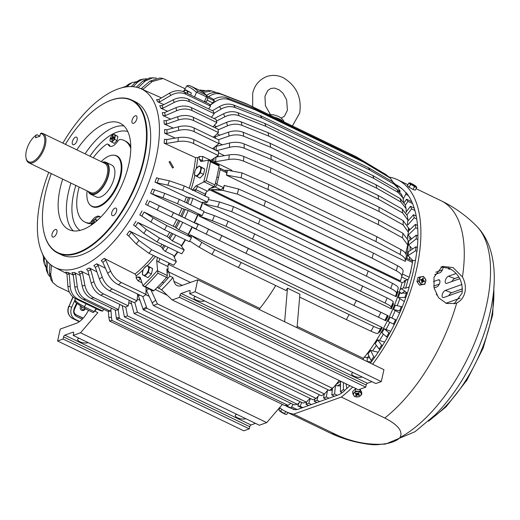 <?xml version="1.0" encoding="UTF-8"?>
<svg xmlns="http://www.w3.org/2000/svg" width="520" height="520" viewBox="0 0 520 520"><rect width="100%" height="100%" fill="white"/><g stroke="black" fill="none" stroke-linecap="round" stroke-linejoin="round"><path stroke-width="0.78" d="M407.738 235.892A107.841 52.13 115.8 0 1 407.888 238.485M407.986 242.002A107.841 52.13 115.8 0 1 406.998 258.486M405.646 280.365A113.373 54.802 115.8 0 1 405.334 281.515L402.103 282.659A107.841 52.13 115.8 0 1 363.474 358.404A7.872 3.802 115.8 0 0 362.986 359.56M340.632 381.219A107.841 52.13 115.8 0 1 335.816 384.716M88.523 310.317L87.308 312.409A19.682 9.516 -64.2 0 1 76.258 323.336L60.223 329.075L57.603 340.99L243.789 430.82L249.288 428.851L249.756 426.719A1.573 0.76 115.8 0 1 250.984 424.976L64.799 335.147L73.053 332.189A1.573 0.76 -64.2 0 1 73.424 332.195A1.573 0.76 -64.2 0 1 73.658 333.281L73.19 335.413L80.522 332.787L97.845 312.624L94.737 311.123L96.662 308.887M80.522 332.787L266.708 422.611L282.36 404.397M172.205 299.962L358.391 389.786L365.723 387.16L179.536 297.336L172.205 299.962L161.544 289.815L157.372 287.293M297.154 326.411L363.474 358.404M206.219 192.172A107.841 52.13 115.8 0 1 205.049 195.956M202.924 202.286A107.841 52.13 115.8 0 1 200.226 209.482M198.061 214.754A107.841 52.13 115.8 0 1 194.467 222.768M192.374 227.058A107.841 52.13 115.8 0 1 188.325 234.793M185.464 239.831A107.841 52.13 115.8 0 1 181.532 246.292M177.814 251.953A107.841 52.13 115.8 0 1 174.2 257.082M169.52 263.237A107.841 52.13 115.8 0 1 168.597 264.387L259.831 308.399A107.841 52.13 115.8 0 0 275.704 285.532M189.95 234.741L201.825 242.385L214.656 249.691L373.666 326.404A129.194 62.452 115.8 0 1 370.981 331.175C375.102 333.086 377.41 333.834 377.916 333.411L378.898 332.124L379.62 332.312A107.841 52.13 115.8 0 0 382.298 327.542L189.95 234.741A107.841 52.13 115.8 0 1 189.41 235.722M209.781 189.872L402.103 282.659M193.642 227.669A107.841 52.13 115.8 0 1 193.492 227.962L353.886 305.5A131.456 63.544 115.8 0 0 356.298 300.547L248.306 248.443A131.456 63.544 115.8 0 1 245.895 253.403M195.722 223.392A107.841 52.13 115.8 0 0 195.904 223.002L387.595 315.497A108.94 52.663 -64.2 0 1 385.184 320.45L353.886 305.5M388.251 315.803A107.841 52.13 115.8 0 1 385.847 320.762M199.043 216.028L391.391 308.828L390.793 308.392L391.137 306.963C391.131 306.351 389.097 305.038 385.034 303.011L226.031 226.297L212.362 220.708L199.043 216.028A107.841 52.13 115.8 0 0 199.459 215.053M203.749 211.946L214.461 215.644L228.131 221.234L387.134 297.947C391.196 299.975 393.231 301.288 393.237 301.899L392.893 303.329L393.497 303.764A107.841 52.13 115.8 0 1 391.391 308.828M203.833 203.886L396.182 296.686L395.629 296.127L396.507 293.293C396.695 292.162 394.778 290.55 390.741 288.457L366.418 276.133L258.433 224.036L231.732 211.744L217.731 207.044L203.833 203.886A107.841 52.13 115.8 0 0 204.412 202.261M395.629 296.127A108.94 52.663 -64.2 0 0 397.384 291.031L397.943 291.59A107.841 52.13 115.8 0 1 396.182 296.686M373.406 253.117L265.414 201.013L238.622 189.04L224.153 185.393A121.225 58.598 115.8 0 1 223.567 187.701L220.766 189.696L211.218 189.586L400.465 280.885L401.759 276.692C402.142 274.911 400.329 272.948 396.318 270.784L372.093 258.147A131.456 63.544 -64.2 0 0 373.406 253.117L397.631 265.752C401.642 267.911 403.455 269.88 403.072 271.655A121.362 58.663 115.8 0 1 401.785 276.588M218.699 168.285L219.141 168.123A2.36 1.144 115.8 0 1 219.707 168.123A2.36 1.144 115.8 0 1 220.083 169.618A121.225 58.598 115.8 0 1 216.821 184.444A2.36 1.144 115.8 0 1 215.014 186.921L211.698 188.097L211.244 187.876M405.964 257.985L412.1 260.949A2.36 1.144 115.8 0 1 412.477 262.438A121.225 58.598 115.8 0 1 409.214 277.264A2.36 1.144 115.8 0 1 407.407 279.74L404.092 280.917L405.334 281.515M213.115 148.272A107.841 52.13 115.8 0 1 213.115 148.909M212.674 159.153A107.841 52.13 115.8 0 1 212.414 161.895M214.058 158.249A107.841 52.13 115.8 0 1 213.772 161.59L231.946 170.358M406.465 250.218A107.841 52.13 115.8 0 1 406.12 254.391M218.511 152.789L224.478 155.669M214.35 147.264A107.841 52.13 115.8 0 1 214.377 149.519M218.894 143.137L222.463 144.859M217.1 133.816L219.882 135.161M214.214 125.496L216.6 126.646M209.917 105.092L212.875 102.947L214.071 100.744A121.225 58.598 115.8 0 0 213.115 99.931L213.245 99.847A121.362 58.663 115.8 0 1 215.293 101.666L210.022 105.261M206.577 96.85A121.225 58.598 115.8 0 1 207.324 97.487A2.36 1.144 115.8 0 1 207.123 100.172L205.94 102.421M167.278 270.543A7.872 3.802 115.8 0 0 167.278 270.556A113.373 54.802 115.8 0 1 166.978 270.913M167.908 266.091A7.872 3.802 115.8 0 1 168.597 264.387M73.19 335.413L259.376 425.237L266.708 422.611M250.984 424.976L255.489 423.365M179.536 297.336L180.005 295.204A1.573 0.76 115.8 0 1 181.233 293.462L189.482 290.505A1.573 0.76 115.8 0 1 189.858 290.505A1.573 0.76 115.8 0 1 190.086 291.596L189.618 293.722L195.124 291.752L197.743 279.838L181.701 285.578A19.682 9.516 115.8 0 1 177.053 285.571A19.682 9.516 115.8 0 1 173.979 281.378L172.919 277.57A121.225 58.598 115.8 0 1 161.544 289.815M167.278 270.556L168.519 271.154A7.872 3.802 115.8 0 0 168.669 271.94L169.819 276.075A121.225 58.598 115.8 0 1 158.444 288.314M168.519 271.154A113.373 54.802 115.8 0 1 167.096 272.818M241.02 262.73A131.456 63.544 115.8 0 1 238.336 267.501L286.124 290.557A131.456 63.544 115.8 0 0 287.476 288.184L299.891 294.171L297.043 327.743L383.929 369.668L381.31 381.582L375.81 383.552L189.618 293.722M259.337 309.556A7.872 3.802 115.8 0 1 259.831 308.399M373.666 326.404C377.78 328.315 380.094 329.062 380.601 328.64A121.362 58.663 115.8 0 1 377.916 333.411M382.298 327.542L381.576 327.346L380.601 328.64M195.904 223.002L208.546 229.19A121.362 58.663 115.8 0 1 206.135 234.15M248.306 248.443L208.546 229.19M387.595 315.497L356.298 300.547M208.39 199.556L219.492 201.948A121.362 58.663 115.8 0 1 217.731 207.044M397.384 291.031L398.262 288.197C398.457 287.066 396.539 285.454 392.496 283.361L368.179 271.037L260.189 218.94L233.493 206.648L219.492 201.948M211.218 189.586L222.983 190.437L237.308 194.071L264.101 206.05L372.093 258.147M211.842 187.564A113.373 54.802 115.8 0 1 211.698 188.097M220.083 169.618L226.831 172.874A121.225 58.598 115.8 0 1 226.415 175.117L405.334 261.358C405.853 258.993 404.112 256.698 400.107 254.469L375.947 241.547A131.456 63.544 -64.2 0 0 376.812 236.678L400.972 249.594C404.976 251.823 406.718 254.118 406.198 256.483M226.831 172.874L225.888 171.106M215.787 157.125L229.203 154.876A121.362 58.663 115.8 0 1 228.833 159.471C233.968 158.698 238.856 159.25 243.503 161.115L270.394 172.523L378.385 224.62A131.456 63.544 115.8 0 0 378.755 220.025L270.764 167.928A131.456 63.544 115.8 0 1 270.394 172.523M213.772 161.59L215.586 161.694L228.833 159.471M270.764 167.928L243.874 156.52C239.233 154.648 234.338 154.102 229.203 154.876M402.883 233.233A129.194 62.452 115.8 0 1 402.512 237.835L407.726 245.011L408.109 240.266L402.883 233.233L378.755 220.025M215.163 146.608L229.437 143.046A121.362 58.663 115.8 0 1 229.476 147.342C234.637 146.107 239.538 146.399 244.179 148.213L271.083 159.393L379.074 211.497A131.456 63.544 115.8 0 0 379.028 207.201L271.037 155.097A131.456 63.544 115.8 0 1 271.083 159.393M271.037 155.097L244.14 143.917C239.493 142.103 234.592 141.81 229.437 143.046M403.143 220.63A129.194 62.452 115.8 0 1 403.188 224.926L408.401 232.271L408.363 227.76L403.143 220.63L379.028 207.201M213.531 136.832L215.339 136.734L228.56 132.151A121.362 58.663 115.8 0 1 229.014 136.078L218.484 139.731M402.226 209.02A129.194 62.452 115.8 0 1 402.682 212.953L407.894 220.123L407.407 215.878L402.226 209.02L378.099 195.383L270.108 143.28L243.224 132.308C238.576 130.54 233.688 130.488 228.56 132.151M214.572 127.517L226.583 122.349A121.362 58.663 115.8 0 1 227.448 125.853C232.505 123.799 237.354 123.637 241.995 125.366L268.846 136.149L376.838 188.253A131.456 63.544 115.8 0 0 375.973 184.743L267.989 132.645A131.456 63.544 115.8 0 1 268.846 136.149M267.989 132.645L241.131 121.856C236.496 120.133 231.647 120.296 226.583 122.349M400.14 198.569A129.194 62.452 115.8 0 1 400.998 202.078L406.126 208.656L405.158 204.718L400.14 198.569L375.973 184.743M214.156 118.58L223.542 113.783A121.362 58.663 115.8 0 1 224.796 116.812L216.502 121.049M396.91 189.442A129.194 62.452 115.8 0 1 398.164 192.472L402.981 197.983L401.492 194.395L396.91 189.442L372.691 175.448L264.706 123.351L237.9 112.723C233.279 111.04 228.494 111.391 223.542 113.783M212.433 110.734L219.472 106.587A121.362 58.663 115.8 0 1 221.104 109.096C225.901 106.418 230.607 105.905 235.209 107.556L261.944 118.04L369.928 170.144A131.456 63.544 115.8 0 0 368.303 167.635L260.312 115.531A131.456 63.544 115.8 0 1 261.944 118.04M260.312 115.531L233.584 105.047C228.975 103.395 224.276 103.909 219.472 106.587M392.587 181.766A129.194 62.452 115.8 0 1 394.219 184.269L398.288 188.253L396.227 185.081L392.587 181.766L368.303 167.635M399.029 189.722A121.225 58.598 115.8 0 1 399.718 190.307A2.36 1.144 115.8 0 1 399.919 191.925M216.353 92.567L211.75 90.955L208.065 90.356L201.487 91.409M189.65 240.962L199.147 247.162L211.978 254.462L238.336 267.501M254.728 233.772A131.456 63.544 115.8 0 1 252.629 238.836M362.719 285.877A131.456 63.544 115.8 0 1 360.62 290.94M260.189 218.94A131.456 63.544 115.8 0 1 258.433 224.036M368.179 271.037A131.456 63.544 115.8 0 1 366.418 276.133M406.276 256.139L405.334 261.358M407.726 245.011L405.639 253.507M408.401 232.271L407.413 237.361M270.108 143.28A131.456 63.544 115.8 0 1 270.562 147.212L378.553 199.31A131.456 63.544 115.8 0 0 378.099 195.383M243.224 132.308A129.194 62.452 115.8 0 1 243.678 136.234L270.562 147.212M407.894 220.123L407.375 224.497M406.126 208.656L406.146 212.569M402.981 197.983L403.65 201.63M372.691 175.448A131.456 63.544 115.8 0 1 373.945 178.477L265.961 126.38A131.456 63.544 115.8 0 0 264.706 123.351M237.9 112.723A129.194 62.452 115.8 0 1 239.155 115.752L265.961 126.38M398.288 188.253L399.62 191.588M206.206 95.615C210.509 92.482 214.936 91.722 219.486 93.32L245.973 103.591A131.456 63.544 115.8 0 1 247.344 104.208A131.456 63.544 115.8 0 1 248.378 104.734L356.369 156.832L383.24 172.965M245.687 418.632A5.707 2.204 12.4 0 1 245.336 418.782A5.707 2.204 12.4 0 1 238.869 418.347A5.707 2.204 12.4 0 1 235.268 415.382A5.707 2.204 12.4 0 1 236.34 414.44A5.707 2.204 12.4 0 1 236.743 414.317M356.369 156.832A131.456 63.544 -64.2 0 0 355.335 156.312L247.344 104.208M224.386 170.385L227.422 170.235L241.969 172.881L268.82 184.574A131.456 63.544 115.8 0 1 267.956 189.449L375.947 241.547M268.82 184.574L376.812 236.678M241.969 172.881A129.194 62.452 115.8 0 1 241.105 177.756L267.956 189.449M219.486 93.32A129.194 62.452 115.8 0 1 221.891 94.465L248.378 104.734M241.105 177.756L226.415 175.117M221.891 94.465C217.341 92.866 212.914 93.626 208.611 96.759L213.857 99.444M288.048 405.353L284.414 405.385L109.544 321.022L111.956 320.392L288.048 405.353L290.849 403.293M110.89 309.582L111.495 317.538A121.362 58.663 115.8 0 1 108.784 317.096L109.544 321.022M111.956 320.392L111.495 317.538M297.44 404.32L294.067 404.846L116.532 319.189L119.353 318.403L297.44 404.32L300.267 401.732M118.196 309.686L119.23 317.577A121.362 58.663 115.8 0 1 116.285 317.759L115.278 310.043M119.353 318.403L119.23 317.577M310.083 398.379L306.312 402.149L303.056 403.078L124.391 316.882L126.028 316.349A121.362 58.663 115.8 0 1 124.365 316.752L122.226 305.584M128.791 302.673L131.566 304.012M125.769 306.969L127.472 315.868L306.312 402.149M134.778 302.283L137.456 312.202L316.127 398.404L319.449 394.791M137.228 299L139.997 300.333M142.74 296.498L146.913 308.315L324.454 393.965L328.114 389.818M145.672 294.664L149.181 296.355M150.872 289.881L157.423 303.875L332.293 388.245L334.276 386.62L339.203 380.529M155.174 289.439L167.297 295.288M127.472 315.868L126.028 316.349M316.127 398.404L312.962 399.769L134.121 313.489L137.456 312.202M130.754 301.008L134.121 313.489M324.454 393.965L321.412 395.74L143.325 309.822L138.424 295.834L137.377 294.359M146.913 308.315L143.325 309.822M332.293 388.245L329.524 390.5L333.32 387.569M146.035 289.575L153.433 305.546L329.524 390.5M157.423 303.875L153.433 305.546M390.286 178.1L363.623 162.123A131.456 63.544 -64.2 0 0 361.569 160.297L385.97 174.558L390.286 178.1L392.971 181.994M204.477 300.892A5.707 2.204 12.4 0 1 204.133 301.041A5.707 2.204 12.4 0 1 197.659 300.606A5.707 2.204 12.4 0 1 194.058 297.642A5.707 2.204 12.4 0 1 195.13 296.699A5.707 2.204 12.4 0 1 195.54 296.575M362.115 376.948A5.707 2.204 12.4 0 1 361.771 377.091A5.707 2.204 12.4 0 1 355.297 376.662A5.707 2.204 12.4 0 1 351.696 373.698A5.707 2.204 12.4 0 1 352.775 372.749A5.707 2.204 12.4 0 1 353.178 372.632M88.049 342.576A5.707 2.204 12.4 0 1 87.698 342.726A5.707 2.204 12.4 0 1 81.224 342.29A5.707 2.204 12.4 0 1 77.623 339.332A5.707 2.204 12.4 0 1 78.702 338.384A5.707 2.204 12.4 0 1 79.105 338.267M213.245 99.847C217.808 96.889 222.385 96.226 226.967 97.845L253.585 108.199A131.456 63.544 115.8 0 1 255.632 110.026L363.623 162.123M253.585 108.199L361.569 160.297M226.967 97.845A129.194 62.452 115.8 0 1 229.014 99.671L255.632 110.026M403.072 271.655L401.759 276.692M265.414 201.013A131.456 63.544 115.8 0 1 264.101 206.05M116.532 319.189L116.285 317.759M108.342 311.311L108.784 317.096M339.365 380.607A107.841 52.13 115.8 0 1 338.767 381.075M146.848 287.937A107.841 52.13 115.8 0 1 146.048 288.548M211.75 90.955L203.06 92.43M204.536 90.454L199.342 90.227M229.014 99.671C224.439 98.046 219.863 98.716 215.293 101.666M207.447 96.323L207.402 96.298A121.225 58.598 115.8 0 1 207.447 96.323A121.225 58.598 115.8 0 1 208.488 96.85M394.219 184.269L369.928 170.144M214.052 113.249L221.104 109.096M239.155 115.752C234.533 114.069 229.749 114.419 224.796 116.812M398.164 192.472L373.945 178.477M400.998 202.078L376.838 188.253M218.114 129.87L227.448 125.853M402.682 212.953L378.553 199.31M243.678 136.234C239.031 134.466 234.143 134.413 229.014 136.078M403.188 224.926L379.074 211.497M216.19 150.794L229.476 147.342M402.512 237.835L378.385 224.62M370.981 331.175L346.326 319.605A131.456 63.544 -64.2 0 0 349.005 314.828M299.644 297.083L346.326 319.605M287.476 288.184L284.628 321.757L297.043 327.743M180.005 295.204L366.191 385.034L365.723 387.16M366.191 385.034A1.573 0.76 115.8 0 1 367.419 383.286L371.924 381.674M195.124 291.752L381.31 381.582M197.743 279.838L284.628 321.757M169.819 276.075L172.919 277.57M57.603 340.99L63.102 339.021L249.288 428.851M63.102 339.021L63.57 336.895L249.756 426.719M64.799 335.147A1.573 0.76 -64.2 0 0 63.57 336.895M193.492 227.962L195.111 228.748A108.94 52.663 115.8 0 0 195.254 228.449M65.383 144.339A84.578 40.885 115.8 0 1 85.553 117.981A84.578 40.885 115.8 0 1 104.767 103.084A84.578 40.885 115.8 0 1 146.484 136.078A84.578 40.885 115.8 0 1 103.37 234.832A84.578 40.885 115.8 0 1 43.485 230.107A84.578 40.885 115.8 0 1 51.266 173.602M104.949 102.992A84.974 41.074 115.8 0 1 105.124 102.895A84.974 41.074 115.8 0 1 131.697 100.022A84.974 41.074 115.8 0 1 144.612 157.177A84.974 41.074 115.8 0 1 103.721 235.255A84.974 41.074 115.8 0 1 57.85 253.091A84.974 41.074 115.8 0 1 43.557 230.503A84.974 41.074 115.8 0 1 43.524 230.308M57.85 253.091L61.477 254.839A84.974 41.074 -64.2 0 0 107.354 237.003A84.974 41.074 -64.2 0 0 148.239 158.931A84.974 41.074 -64.2 0 0 135.323 101.777L131.697 100.022M48.743 172.386A99.184 47.944 -64.2 0 0 54.711 267.339A99.184 47.944 -64.2 0 0 108.849 246.818A99.184 47.944 -64.2 0 0 156.702 155.077A99.184 47.944 -64.2 0 0 140.901 88.699A99.184 47.944 -64.2 0 0 87.958 109.798A99.184 47.944 -64.2 0 0 62.861 143.124M104.176 258.382A99.346 48.022 115.8 0 1 101.276 260.631L102.83 262.32A100.529 48.594 -64.2 0 0 105.736 260.072L104.176 258.382L135.005 274.034L136.201 275.867L136.175 278.077A104.695 50.609 -64.2 0 0 137.527 276.978L140.627 278.707M68.146 272.493A99.346 48.022 115.8 0 1 65.819 272.116L66.95 273.956A100.529 48.594 -64.2 0 0 69.277 274.339L68.146 272.493L73.242 275.132M74.477 272.512A99.346 48.022 115.8 0 1 71.955 272.668L73.157 274.514A100.529 48.594 -64.2 0 0 75.68 274.358L74.477 272.512L80.191 275.47M81.243 271.167A99.346 48.022 115.8 0 1 78.566 271.856L79.846 273.689A100.529 48.594 -64.2 0 0 82.531 273L81.243 271.167L89.07 275.204M89.375 267.982A99.346 48.022 115.8 0 1 86.567 269.262L87.952 271.063A100.529 48.594 -64.2 0 0 90.76 269.783L89.375 267.982L96.889 271.837M96.727 263.803A99.346 48.022 115.8 0 1 93.847 265.577L95.316 267.332A100.529 48.594 -64.2 0 0 98.195 265.551L96.727 263.803L105.45 268.255M129.46 230.984A99.346 48.022 115.8 0 1 126.802 234.585L128.661 235.957A100.529 48.594 -64.2 0 0 131.32 232.356L129.46 230.984L160.537 246.376L162.136 247.78A101.901 49.257 -64.2 0 0 163.923 245.252M136.019 221.234A99.346 48.022 115.8 0 1 133.517 225.108L135.453 226.363A100.529 48.594 -64.2 0 0 137.95 222.489L167.161 236.522L168.864 237.783A101.901 49.257 -64.2 0 0 171.672 233.175M142.084 210.873A99.346 48.022 115.8 0 1 139.789 214.968L141.798 216.106A100.529 48.594 -64.2 0 0 144.092 212.011L175.091 227.162A101.901 49.257 -64.2 0 0 178.62 220.422M147.576 200.07A99.346 48.022 115.8 0 1 145.516 204.321L147.589 205.328A100.529 48.594 -64.2 0 0 149.656 201.078L180.726 216.08A101.901 49.257 -64.2 0 0 183.892 209.047L181.922 208.299A100.328 48.497 115.8 0 1 178.834 215.156M150.618 193.317L152.75 194.201A100.529 48.594 -64.2 0 0 154.55 189.858L152.419 188.981A99.346 48.022 115.8 0 1 150.618 193.317L181.922 208.299M158.717 178.51L156.526 177.769A99.346 48.022 115.8 0 1 155.019 182.136L186.368 197.002L192.978 198.425L201.045 202.319L207.461 202.215A119.255 57.648 -64.2 0 0 208.969 197.847L184.256 185.919L169.364 180.804A111.384 53.84 115.8 0 1 167.856 185.172L157.203 182.878A100.529 48.594 -64.2 0 0 158.717 178.51L169.364 180.804M166.738 139.529L164.45 139.243A99.346 48.022 115.8 0 1 164.131 143.182L195.566 157.671L197.737 157.625L199.446 156.513L202.748 156.468L210.821 160.362L218.283 155.5A119.255 57.648 -64.2 0 0 218.602 151.554L193.882 139.633C189.072 137.449 183.885 136.767 178.321 137.585A111.384 53.84 115.8 0 1 178.003 141.524L166.419 143.468A100.529 48.594 -64.2 0 0 166.738 139.529L178.321 137.585M164.671 133.25L166.966 133.419A100.529 48.594 -64.2 0 0 166.927 129.734L164.632 129.565A99.346 48.022 115.8 0 1 164.671 133.25L175.26 138.093M164.3 124.02L166.582 124.085A100.529 48.594 -64.2 0 0 166.192 120.712L163.91 120.653A99.346 48.022 115.8 0 1 164.3 124.02L173.251 128.095M163.026 115.642L165.288 115.603A100.529 48.594 -64.2 0 0 164.554 112.599L162.285 112.638A99.346 48.022 115.8 0 1 163.026 115.642L170.742 119.138M160.862 108.231L163.098 108.108A100.529 48.594 -64.2 0 0 162.026 105.515L159.783 105.638A99.346 48.022 115.8 0 1 160.862 108.231L167.622 111.28M157.846 101.907L160.043 101.712A100.529 48.594 -64.2 0 0 158.652 99.56L156.448 99.755A99.346 48.022 115.8 0 1 157.846 101.907L163.826 104.591M169.975 161.35L169.097 161.967L172.582 168.064L173.485 167.447L169.942 161.363M141.915 282.724L138.021 280.846L136.175 278.077M105.736 260.072L110.585 271.063A111.384 53.84 115.8 0 1 107.679 273.312L102.83 262.32M107.679 273.312C110.117 278.512 113.678 282.321 118.365 284.739L143.078 296.667A119.255 57.648 -64.2 0 0 145.984 294.411L121.27 282.49C116.584 280.072 113.022 276.263 110.585 271.063M145.984 294.411L146.055 287.56M43.498 256.88L42.282 253.357M44.584 257.673L44.187 260.182A111.384 53.84 115.8 0 1 43.453 257.173L43.628 256.048M45.819 267.033L44.389 264.043L44.187 260.182M47.723 261.865L46.975 268.053A111.384 53.84 115.8 0 1 45.897 265.46L46.508 260.423M49.582 276.413L47.788 273.669L46.975 268.053M51.467 265.304L50.694 274.671A111.384 53.84 115.8 0 1 49.302 272.526L49.992 264.115M69.342 292.058L57.2 286.202L52.695 282.406L50.694 274.671M69.277 274.339L70.219 286.728A111.384 53.84 115.8 0 1 67.892 286.351L66.95 273.956M103.526 309.238L102.784 311.09L78.065 299.169C73.45 296.725 70.837 292.578 70.219 286.728M75.68 274.358L77.305 286.78A111.384 53.84 115.8 0 1 74.782 286.936L73.157 274.514M111.365 308.159L110.364 311.168L85.651 299.247C81.023 296.803 78.241 292.65 77.305 286.78M82.531 273L84.884 285.305A111.384 53.84 115.8 0 1 82.206 285.994L79.846 273.689M119.828 304.428L118.476 309.608L93.756 297.681C89.115 295.243 86.158 291.115 84.884 285.305M90.76 269.783L93.997 281.769A111.384 53.84 115.8 0 1 91.189 283.049L87.952 271.063M91.189 283.049C92.872 288.711 96.044 292.76 100.698 295.197L125.418 307.125A119.255 57.648 -64.2 0 0 128.226 305.844L103.506 293.917C98.852 291.48 95.68 287.43 93.997 281.769M128.226 305.844L129.214 300.261M98.195 265.551L102.232 277.108A111.384 53.84 115.8 0 1 99.353 278.889L95.316 267.332M99.353 278.889C101.413 284.349 104.773 288.294 109.447 290.726L134.16 302.653A119.255 57.648 -64.2 0 0 137.04 300.872L112.327 288.945C107.653 286.52 104.286 282.575 102.232 277.108M137.04 300.872L137.709 294.073M128.661 235.957L136.292 244.03L148.987 253.338L173.706 265.258A119.255 57.648 -64.2 0 0 176.364 261.658L173.342 255.268L165.276 251.381L162.832 249.243L162.136 247.78M131.32 232.356L138.951 240.428A111.384 53.84 115.8 0 1 136.292 244.03M176.364 261.658L151.645 249.737L138.951 240.428M135.453 226.363L143.806 233.383L157.034 241.93L181.747 253.851A119.255 57.648 -64.2 0 0 184.249 249.977L180.414 244.77L172.341 240.877L168.864 237.783M137.95 222.489L146.309 229.508A111.384 53.84 115.8 0 1 143.806 233.383M184.249 249.977L159.53 238.056L146.309 229.508M141.798 216.106L150.826 222.001L164.535 229.736L189.254 241.657A119.255 57.648 -64.2 0 0 191.549 237.569L186.959 233.617L178.893 229.73L175.091 227.162M144.092 212.011L153.12 217.912A111.384 53.84 115.8 0 1 150.826 222.001M191.549 237.569L166.836 225.641L153.12 217.912M147.589 205.328L196.105 228.858A119.255 57.648 -64.2 0 0 198.172 224.614L180.726 216.08M149.656 201.078L159.296 205.803A111.384 53.84 115.8 0 1 157.235 210.054M198.172 224.614L159.296 205.803M154.55 189.858L164.736 193.375A111.384 53.84 115.8 0 1 162.935 197.717L152.75 194.201M184.821 218.088A107.055 51.747 -64.2 0 0 188.247 210.483L196.313 214.377L202.208 215.644A119.255 57.648 -64.2 0 0 204.009 211.308L179.29 199.381L164.736 193.375M155.019 182.136L157.203 182.878M164.131 143.182L166.419 143.468M166.927 129.734L178.549 126.718A111.384 53.84 115.8 0 1 178.588 130.403L166.966 133.419M212.628 148.674A107.055 51.747 -64.2 0 0 212.628 148.662L218.894 143.598A119.255 57.648 -64.2 0 0 218.855 139.912L194.142 127.985C189.332 125.827 184.132 125.398 178.549 126.718M166.192 120.712L177.756 116.708A111.384 53.84 115.8 0 1 178.145 120.075L166.582 124.085M213.48 137.319L218.413 132.548A119.255 57.648 -64.2 0 0 218.023 129.181L193.303 117.26C188.5 115.109 183.313 114.927 177.756 116.708M164.554 112.599L175.955 107.692A111.384 53.84 115.8 0 1 176.696 110.702L165.288 115.603M213.064 126.789L216.847 122.525A119.255 57.648 -64.2 0 0 216.106 119.522L191.393 107.595C186.583 105.469 181.441 105.502 175.955 107.692M162.026 105.515L173.173 99.82A111.384 53.84 115.8 0 1 174.252 102.421L163.098 108.108M211.445 117.273L214.214 113.672A119.255 57.648 -64.2 0 0 213.142 111.078L188.422 99.151C183.625 97.038 178.542 97.26 173.173 99.82M158.652 99.56L169.448 93.203A111.384 53.84 115.8 0 1 170.846 95.349L160.043 101.712M208.683 108.927L210.561 106.126A119.255 57.648 -64.2 0 0 209.164 103.974L184.451 92.047C179.654 89.947 174.655 90.331 169.448 93.203M142.714 89.512L152.256 81.53L163.085 78.507L159.861 77.981L149.929 81.146A111.384 53.84 115.8 0 1 152.256 81.53M140.985 88.77L149.929 81.146M136.273 87.178L142.844 81.094A111.384 53.84 115.8 0 1 145.359 80.938L138.112 87.659M156.41 78.059L149.851 77.87L142.844 81.094M131.248 86.587L135.265 82.57A111.384 53.84 115.8 0 1 137.943 81.887L133.133 86.697M146.471 78.728L139.958 79.768L135.265 82.57M125.301 87.028L126.152 86.106A111.384 53.84 115.8 0 1 128.96 84.825L127.173 86.769M136.091 81.822L132.145 82.556L128.953 84.013L126.152 86.106M174.005 256.672A107.055 51.747 -64.2 0 0 177.457 251.778M181.285 245.953A107.055 51.747 -64.2 0 0 185.12 239.661M188.025 234.54A107.055 51.747 -64.2 0 0 192.036 226.895M194.123 222.599A107.055 51.747 -64.2 0 0 197.685 214.669M199.881 209.313A107.055 51.747 -64.2 0 0 202.508 202.293M204.692 195.786A107.055 51.747 -64.2 0 0 205.212 194.123L195.904 189.631A3.146 1.521 115.8 0 1 198.022 186.674L207.331 191.165A3.146 1.521 -64.2 0 0 205.212 194.123M188.247 210.483L183.892 209.047M206.239 180.752A123.188 59.553 -64.2 0 0 210.411 161.779L209.099 160.297L218.849 165.002A1.573 0.76 -64.2 0 1 219.102 165.971A123.188 59.553 -64.2 0 1 214.929 184.944L206.239 180.752L195.832 185.946L192.316 190.314L195.904 189.631A107.055 51.747 -64.2 0 1 195.383 191.295M208.676 160.192L200.655 161.506M201.201 161.525L199.167 159.146A104.695 50.609 -64.2 0 0 199.446 156.513M211.991 161.694A107.055 51.747 -64.2 0 0 212.192 159.465M197.912 91.13A123.188 59.553 -64.2 0 0 190.379 85.904L199.069 90.097A123.188 59.553 -64.2 0 1 206.603 95.323L197.912 91.13L196.638 92.151L194.467 96.883M189.378 85.442L190.379 85.904A123.188 59.553 -64.2 0 0 189.378 85.442L186.947 85.696L183.378 91.591M166.978 270.901A113.353 54.795 -64.2 0 0 168.097 269.568L166.855 268.964L167.271 275.548A1.573 0.76 -64.2 0 1 166.576 277.381A123.188 59.553 -64.2 0 1 153.868 290.673L145.178 286.481L142.935 285.864L140.355 277.836L139.925 277.16L137.527 276.978M207.331 191.165L209.775 189.891A113.353 54.795 -64.2 0 0 210.191 188.428M169.136 263.055A3.146 1.521 -64.2 0 0 167.908 266.533L158.594 262.041L159.868 258.518M168.097 269.568L167.908 266.533M209.775 189.891L208.54 189.286L213.844 186.518A1.573 0.76 115.8 0 0 214.929 184.944M203.469 161.115L199.167 159.146M206.603 95.323A1.573 0.76 115.8 0 1 206.544 96.928L204.399 101.673M75.79 302.582L74.633 300.391L75.4 298.617M166.576 277.381L157.885 273.189L156.709 260.735L157.423 257.406M93.561 206.934A27.944 13.507 -64.2 0 0 97.071 207.188M120.185 159.289A27.944 13.507 -64.2 0 0 117.793 156.702M90.617 205.472A28.171 13.617 -64.2 0 0 96.889 207.22A28.171 13.617 -64.2 0 0 107.542 200.746A28.171 13.617 -64.2 0 0 120.094 159.126A28.171 13.617 -64.2 0 0 114.816 155.311M108.284 144.677A3.939 1.905 -64.2 0 0 107.783 144.138L109.025 144.736A3.939 1.905 -64.2 0 1 109.525 145.275L108.284 144.677A11.018 5.33 -64.2 0 0 109.694 146.172A11.018 5.33 -64.2 0 0 117.715 141.297A3.939 1.905 -64.2 0 1 120.231 139.464A45.259 21.879 -64.2 0 1 124.248 140.524A45.259 21.879 -64.2 0 1 130.774 148.466M107.783 144.138A3.939 1.905 -64.2 0 0 106.216 144.482A45.259 21.879 -64.2 0 0 99.808 150.02A45.259 21.879 -64.2 0 0 93.242 157.781M79.125 187.044A45.259 21.879 -64.2 0 0 84.909 222.053A45.259 21.879 -64.2 0 0 88.927 223.113A3.939 1.905 -64.2 0 0 91.442 221.273A11.018 5.33 -64.2 0 1 99.463 216.398A11.018 5.33 -64.2 0 1 100.542 217.328M84.909 222.053L86.151 222.651A45.259 21.879 -64.2 0 0 90.168 223.711A3.939 1.905 -64.2 0 0 91.76 222.969M130.761 146.309A45.259 21.879 -64.2 0 0 125.489 141.122L124.248 140.524M100.048 216.781A11.018 5.33 -64.2 0 0 94.822 219.245M109.525 145.275A11.018 5.33 -64.2 0 0 110.351 146.393M75.322 302.224L83.323 307.808L92.008 312A123.188 59.553 -64.2 0 0 93.009 312.462L84.325 308.269L84.325 306.846L86.119 303.797M93.009 312.462A1.573 0.76 -64.2 0 0 94.231 311.623L96.051 308.588M153.868 290.673A1.573 0.76 115.8 0 1 153.075 290.947L142.935 285.864M125.983 86.288L122.259 87.659M132.145 82.556L128.96 84.825M143.208 78.936L137.943 81.887M153.127 77.668L145.359 80.938M185.1 88.719L163.085 78.507M210.561 106.126L185.842 94.198C181.051 92.092 176.053 92.482 170.846 95.349M214.214 113.672L189.501 101.751C184.697 99.632 179.614 99.853 174.252 102.421M216.847 122.525L192.127 110.604C187.323 108.472 182.175 108.505 176.696 110.702M218.413 132.548L193.694 120.627C188.89 118.482 183.703 118.294 178.145 120.075M218.894 143.598L194.175 131.671C189.364 129.506 184.171 129.084 178.588 130.403M218.283 155.5L193.564 143.572C188.754 141.388 183.567 140.706 178.003 141.524M207.461 202.215L182.741 190.287L167.856 185.172M202.208 215.644L177.489 203.723L162.935 197.717M82.206 285.994C83.48 291.805 86.437 295.925 91.078 298.37L115.798 310.291A119.255 57.648 -64.2 0 0 118.476 309.608M74.782 286.936C75.719 292.806 78.501 296.959 83.129 299.403L107.841 311.324A119.255 57.648 -64.2 0 0 110.364 311.168M67.892 286.351C68.51 292.201 71.123 296.348 75.738 298.786L100.458 310.713A119.255 57.648 -64.2 0 0 102.784 311.09M52.695 282.406L50.902 279.643L49.302 272.526M47.788 273.669L46.495 270.556L45.897 265.46M44.389 264.043L43.55 260.637L43.453 257.173M62.693 179.114A59.04 28.541 -64.2 0 0 68.809 229.58A59.04 28.541 -64.2 0 0 100.678 217.185A59.04 28.541 -64.2 0 0 129.09 162.942A59.04 28.541 -64.2 0 0 120.114 123.234A59.04 28.541 -64.2 0 0 88.244 135.629A59.04 28.541 -64.2 0 0 76.811 149.851M136.195 120.581A4.167 2.015 115.8 0 1 132.652 123.299A4.167 2.015 115.8 0 1 132.724 118.508A4.167 2.015 115.8 0 1 136.273 115.791A4.167 2.015 115.8 0 1 136.195 120.581M52.734 232.232A4.167 2.015 -64.2 0 0 52.657 237.022A4.167 2.015 -64.2 0 0 56.199 234.306A4.167 2.015 -64.2 0 0 56.277 229.515A4.167 2.015 -64.2 0 0 52.734 232.232M73.034 139.88A4.167 2.015 -64.2 0 0 72.963 144.664A4.167 2.015 -64.2 0 0 76.505 141.953A4.167 2.015 -64.2 0 0 76.583 137.163A4.167 2.015 -64.2 0 0 73.034 139.88M112.424 210.86A4.167 2.015 -64.2 0 0 112.346 215.65A4.167 2.015 -64.2 0 0 115.888 212.933A4.167 2.015 -64.2 0 0 115.966 208.143A4.167 2.015 -64.2 0 0 112.424 210.86M406.328 293.065A119.255 57.648 115.8 0 1 404.82 297.433L398.262 297.538L399.769 293.169L406.328 293.065L407.212 293.488M401.362 306.521A119.255 57.648 115.8 0 1 399.568 310.863L393.543 309.562L395.343 305.221L402.2 306.923M396.39 320.132L391.872 317.974A105.911 51.2 -64.2 0 0 395.239 310.492L399.626 313.021M390.13 317.142L395.531 319.833A119.255 57.648 115.8 0 1 393.465 324.077L388.063 321.386L390.13 317.142L391.872 317.974M395.531 319.833L396.344 320.222M390.748 331.318L386.003 329.485A105.911 51.2 -64.2 0 0 389.792 322.25M384.215 328.75L388.908 332.787A119.255 57.648 115.8 0 1 386.613 336.875L381.921 332.839L384.215 328.75L386.003 329.485M388.908 332.787L389.74 333.184M384.644 342.075L379.529 340.522A105.911 51.2 -64.2 0 0 383.396 334.113M377.683 339.872L381.609 345.196A119.255 57.648 115.8 0 1 379.106 349.07L375.187 343.746L377.683 339.872L379.529 340.522M381.609 345.196L382.473 345.612M378.203 352.216L372.535 350.909A105.911 51.2 -64.2 0 0 376.382 345.371M370.637 350.344L373.724 356.876A119.255 57.648 115.8 0 1 371.066 360.477L367.978 353.945L370.637 350.344L372.535 350.909M373.724 356.876L374.666 357.331M343.421 382.564L343.343 389.63L344.708 390.293M340.503 385.912L337.63 385.84A105.911 51.2 -64.2 0 0 340.522 383.877M334.822 385.944L335.439 385.548L337.63 385.84M335.439 385.548L334.607 393.978L337.253 395.259M310.329 398.502L308.769 403.234L311.415 404.508M301.697 402.422L300.144 406.309L302.803 407.589M413.094 260.702L408.012 255.691L408.33 251.745L415.954 246.772L417.359 247.448M404.82 297.433L405.685 297.85M398.976 291.655L401.642 293.547L404.788 291.077L401.297 288.691L400.01 289.725M404.313 301.555L398.262 297.538M399.568 310.863L400.387 311.259M393.465 324.077L394.284 324.474M386.613 336.875L387.452 337.279M379.106 349.07L379.997 349.499M371.066 360.477L372.041 360.951M367.042 361.562L367.387 357.721L369.837 357.89M343.343 389.63A119.255 57.648 115.8 0 1 340.438 391.879L342.128 392.697M340.438 391.879L340.541 381.992L341.204 381.498M332.469 388.251L331.806 394.986L334.607 393.978M331.806 394.986L334.451 396.26M306.826 401.635L305.968 404.235L308.769 403.234M305.968 404.235L308.614 405.509M300.144 406.309A119.255 57.648 115.8 0 1 297.817 405.932L301.912 407.907M299.039 402.87L297.817 405.932M286.137 405.399A123.188 59.553 -64.2 0 0 287.086 405.99A123.188 59.553 -64.2 0 0 289.367 407.219A123.188 59.553 -64.2 0 0 290.368 407.68A1.573 0.76 -64.2 0 0 291.59 406.841L293.072 404.365M408.356 227.695L408.375 227.721A105.911 51.2 115.8 0 1 408.947 230.614M417.918 235.95L416.215 235.131L408.544 241.339L408.577 245.018L410.156 246.467A105.911 51.2 115.8 0 1 410.046 250.627M408.09 234.332L408.168 235.112L409.754 236.645A105.911 51.2 115.8 0 1 410.013 240.149M409.13 286.93L405.632 288.184L403.462 287.918L401.297 288.691M346.827 388.466L345.988 383.806M314.86 398.97L314.262 401.265L316.908 402.538M416.208 216.06L413.465 214.74L407.927 220.987M414.187 208.072L410.501 206.297L406.263 211.809M404.261 202.566L406.523 199.192A119.255 57.648 115.8 0 1 407.921 201.338L405.301 205.25M406.523 199.192L411.743 201.708M417.508 225.427L415.382 224.4L408.408 231.133M403.462 287.918A113.353 54.795 -64.2 0 0 405.321 281.522M415.487 260.267L412.003 260.897M410.091 273.761A3.939 1.905 -64.2 0 0 410.852 270.504M364.059 357.026L367.387 357.721A105.911 51.2 -64.2 0 0 368.869 355.829M413.465 214.74A119.255 57.648 115.8 0 1 414.206 217.744L416.722 218.959M410.501 206.297A119.255 57.648 115.8 0 1 411.574 208.891L414.908 210.503M408.337 195.533L405.717 194.272L403.286 198.926M415.954 246.772A119.255 57.648 115.8 0 1 415.643 250.712L416.962 251.355M416.215 235.131A119.255 57.648 115.8 0 1 416.254 238.81L417.846 239.583M415.382 224.4A119.255 57.648 115.8 0 1 415.772 227.767L417.742 228.716M318.052 396.305L317.018 400.276L319.663 401.557M405.717 194.272A1.573 0.76 -64.2 0 0 406.049 193.005M402.792 189.488A123.188 59.553 -64.2 0 0 398.71 186.544A123.188 59.553 -64.2 0 0 396.428 185.315A123.188 59.553 -64.2 0 0 396.37 185.289M324.24 394.095L323.557 397.937L326.203 399.21M332.267 390.293L329.829 390.279M327.873 390.091L328.998 390.247M327.444 390.591L326.313 396.949L328.959 398.229M323.557 397.937L326.313 396.949M407.921 201.338L412.555 203.573M314.262 401.265L317.018 400.276M415.772 227.767L408.168 235.112M411.606 238.856L409.754 236.645M416.254 238.81L408.577 245.018M412.457 249.054L410.156 246.467M415.643 250.712L408.012 255.691M411.574 208.891L407.141 214.662M414.206 217.744L407.693 225.089M409.935 229.658L408.375 227.721M393.543 309.562L395.239 310.492M40.469 133.575L39.891 136.22L35.523 137.781L36.101 135.142A15.457 7.475 -64.2 0 0 33.69 137.196A15.457 7.475 -64.2 0 0 26 157.684A15.457 7.475 -64.2 0 0 36.946 158.548A15.457 7.475 -64.2 0 0 44.636 142.903A15.457 7.475 -64.2 0 0 40.469 133.575L41.249 133.146A16.244 7.852 -64.2 0 1 42.998 133.536A16.244 7.852 -64.2 0 1 45.468 144.463A16.244 7.852 -64.2 0 1 37.648 159.393A16.244 7.852 -64.2 0 1 28.88 162.799A16.244 7.852 -64.2 0 1 26.143 158.483L26 157.684M39.904 136.162L36.888 134.713L36.101 135.142M88.244 191.444A17.713 8.561 -64.2 0 0 90.675 194.246A17.713 8.561 -64.2 0 0 100.237 190.528A17.713 8.561 -64.2 0 0 108.758 174.252A17.713 8.561 -64.2 0 0 106.067 162.338A17.713 8.561 -64.2 0 0 102.362 162.181M90.675 194.246L96.33 196.969A17.713 8.561 -64.2 0 0 105.892 193.252A17.713 8.561 -64.2 0 0 114.413 176.982A17.713 8.561 -64.2 0 0 111.722 165.067L106.067 162.338M101.185 161.616A27.944 13.507 115.8 0 1 107.432 156.793A27.944 13.507 115.8 0 1 121.212 167.7A27.944 13.507 115.8 0 1 106.971 200.323A27.944 13.507 115.8 0 1 87.184 198.764A27.944 13.507 115.8 0 1 87.067 190.873M107.465 156.78A28.021 13.546 115.8 0 1 107.503 156.761A28.021 13.546 115.8 0 1 116.266 155.812A28.021 13.546 115.8 0 1 120.523 174.661A28.021 13.546 115.8 0 1 107.042 200.408A28.021 13.546 115.8 0 1 91.91 206.291A28.021 13.546 115.8 0 1 87.198 198.842A28.021 13.546 115.8 0 1 87.191 198.803M92.105 206.381A28.021 13.546 -64.2 0 0 92.294 206.472A28.021 13.546 -64.2 0 0 96.817 207.031A28.021 13.546 -64.2 0 0 107.426 200.59A28.021 13.546 -64.2 0 0 119.899 159.191A28.021 13.546 -64.2 0 0 116.649 155.994A28.021 13.546 -64.2 0 0 116.454 155.909M96.883 207.025A27.944 13.507 -64.2 0 0 96.948 207.012A27.944 13.507 -64.2 0 0 107.523 200.59A27.944 13.507 -64.2 0 0 119.964 159.302A27.944 13.507 -64.2 0 0 119.931 159.244M285.11 405.399A123.585 59.742 -64.2 0 0 287.957 406.972A123.585 59.742 -64.2 0 0 293.176 408.902L292.994 409.253A123.981 59.93 -64.2 0 0 294.144 409.539A23.614 11.414 -64.2 0 0 298.519 409.123L338.019 394.986A23.614 11.414 -64.2 0 0 342.94 392.067A123.981 59.93 -64.2 0 0 344.422 390.839L344.376 390.572A123.585 59.742 -64.2 0 0 349.895 385.691M293.176 408.902L294.697 409.637M337.077 435.097A128.7 62.212 -64.2 0 1 329.18 432.543A128.7 128.7 0 0 0 371.15 444.568A123.065 59.488 -64.2 0 0 381.271 444.243C366.216 444.678 351.488 441.63 337.077 435.097L293.637 414.141L341.341 397.059A128.7 62.212 -64.2 0 0 352.716 387.049M381.271 444.243C390.442 443.424 396.682 441.188 399.99 437.535C403.254 431.412 398.184 424.912 384.781 418.022L341.341 397.059M439.322 284.057L433.713 286.065M442.442 269.867L435.799 272.246M462.462 288.841L451.64 292.714A4.726 2.281 -64.2 0 0 448.779 295.711M458.861 277.062L454.753 278.531A4.726 2.281 -64.2 0 0 451.9 281.522M460.109 298.188L445.919 303.264M461.929 284.466L445.276 290.427A3.939 1.905 -64.2 0 0 442.475 293.872A3.939 1.905 -64.2 0 0 442.696 297.472A3.939 1.905 -64.2 0 0 443.716 297.525L462.397 290.829M456.157 273.462L448.396 276.244A3.939 1.905 -64.2 0 0 445.594 279.689A3.939 1.905 -64.2 0 0 445.809 283.283A3.939 1.905 -64.2 0 0 446.836 283.335L459.791 278.694M448.325 267.852A3.939 1.905 -64.2 0 0 448.929 269.1A3.939 1.905 -64.2 0 0 449.956 269.152L450.574 268.931M434.74 274.599L439.868 272.766A3.939 1.905 -64.2 0 0 443.034 266.799M434.044 287.918L436.748 286.949A3.939 1.905 -64.2 0 0 439.621 283.303A3.939 1.905 -64.2 0 0 439.14 279.819A3.939 1.905 -64.2 0 0 438.308 279.858L433.453 281.593M436.781 295.087A3.939 1.905 -64.2 0 0 436.254 294.119M454.071 303.869L462.033 293.254C463.184 282.152 459.004 273.851 449.501 268.365L440.869 267.02M456.716 302.965C460.98 300.892 463.716 297.31 464.925 292.221C465.966 287.06 465.14 281.97 462.436 276.959L453.089 267.579L442.325 266.37L433.986 277.219L434.038 287.892L438.536 297.681L446.498 303.472L455.598 303.42L456.716 302.965A128.7 62.212 -64.2 0 1 398.658 405.529A128.7 62.212 -64.2 0 1 384.781 418.022M370.396 363.135A123.981 59.93 -64.2 0 0 409.038 287.878L408.811 287.963A123.585 59.742 -64.2 0 0 416.604 252.499L416.839 252.415A123.981 59.93 -64.2 0 0 406.276 192.706L406.088 193.056L406.829 193.414M372.619 364.208A128.7 62.212 -64.2 0 0 397.579 179.751A128.7 62.212 -64.2 0 0 389.24 177.119M279.578 407.635A128.7 62.212 -64.2 0 0 285.733 411.58A128.7 62.212 -64.2 0 0 293.637 414.141M406.088 193.056A123.585 59.742 -64.2 0 0 395.889 184.626M284.122 121.953L283.406 120.419L281.021 117.916L278.447 116.409L273.592 114.79L268.71 114.517M83.122 318.247L74.477 314.074L83.259 318.091M74.145 313.892A3.939 3.439 108.2 0 0 74.477 314.074M73.898 309.296L74.425 309.465L76.986 303.713M74.425 309.465A3.939 3.439 108.2 0 0 75.927 314.555M74.594 300.788L71.747 307.19A9.444 8.255 -71.8 0 0 75.361 319.404L79.638 321.464M82.212 319.215L76.641 316.531C73.775 314.736 72.969 312.019 74.23 308.392L76.499 303.297M80.496 306.254A3.139 2.743 108.2 0 0 80.483 306.274A3.139 2.743 108.2 0 0 81.978 310.447A3.139 2.743 108.2 0 0 85.371 308.802M81.653 306.943A2.158 1.885 108.2 0 0 85.02 308.627M287.827 412.594L286.819 414.349L285.467 414.271L279.227 410.41L278.941 409.812L279.994 407.973M285.721 411.58L284.55 413.621M279.305 410.54A3.913 0.501 29.8 0 0 279.338 410.592A3.913 0.501 29.8 0 0 281.886 412.49A3.913 0.501 29.8 0 0 285.447 414.271A3.913 0.501 29.8 0 0 285.961 414.388L286.819 414.349M281.788 409.299L280.611 411.353M359.938 389.233L361.608 391.963L361.829 394.193L359.053 396.812L354.562 396.624L352.846 393.816L352.625 391.586L355.401 388.966L355.622 391.196L352.846 393.816M359.905 389.246L360.113 391.385L355.622 391.196M361.829 394.193L360.113 391.385M356.818 389.025L355.401 388.966M353.782 395.531A3.913 2.691 -5.7 0 1 355.803 391.879A3.913 2.691 -5.7 0 1 360.945 393.003A3.913 2.691 -5.7 0 1 358.93 396.656A3.913 2.691 -5.7 0 1 353.782 395.531M359.177 393.088L358.026 394.173L359.515 394.894L358.937 395.434L357.448 394.719L356.298 395.804L355.55 395.447L356.707 394.362L355.212 393.64L355.791 393.094L357.279 393.816L358.436 392.724L359.177 393.088L357.981 393.159M358.026 394.173L358.937 395.434M355.212 393.64L356.382 393.38M357.448 394.719L357.247 393.211L356.298 395.804M356.707 394.362L357.247 393.192M419.478 285.168L424.873 284.161L425.978 280.007L423.423 276.432L419.77 277.011L418.665 281.164L416.923 281.587L419.478 285.168L424.873 284.161M416.923 281.587L418.028 277.433L419.77 277.011M418.665 281.164L421.213 284.745M420.212 282.964A3.913 3.185 -103.6 0 1 420.271 277.511A3.913 3.185 -103.6 0 1 424.84 278.109A3.913 3.185 -103.6 0 1 424.781 283.562A3.913 3.185 -103.6 0 1 420.212 282.964M420.778 279.208L422.266 279.923L421.694 280.722L420.778 279.208L420.55 280.072L422.038 280.787L421.577 282.516L422.325 282.874L422.786 281.151L421.688 280.755L424.502 281.002L423.013 280.286L423.475 278.558L421.707 280.735L423.013 280.286M423.475 278.558L422.728 278.2L422.266 279.923M422.786 281.151L424.275 281.866L424.502 281.002M422.325 282.874L421.876 281.398M409.701 182.942L408.909 182.975L407.387 185.627L409.058 187.167L412.997 189.436L415.266 190.164L416.787 187.512L416.416 186.784M409.058 187.167L410.579 184.516L408.909 182.975M412.997 189.436L414.518 186.784L416.787 187.512M410.579 184.516L412.802 185.393A3.913 0.501 -150.2 0 1 409.767 182.936A3.913 0.501 -150.2 0 1 413.244 184.483A3.913 0.501 -150.2 0 1 416.39 186.732A3.913 0.501 -150.2 0 1 412.809 185.38L414.518 186.784M412.477 184.594L415.058 185.991L412.464 184.737M412.529 184.314L412.477 184.743M110.331 138.262A3.913 1.892 115.8 0 1 111.326 136.208A3.913 1.892 115.8 0 1 114.237 134.531A3.913 1.892 115.8 0 1 114.088 138.996A3.913 1.892 115.8 0 1 110.689 141.512A3.913 1.892 115.8 0 1 110.331 138.262L110.006 141.024L114.276 143.423L117.02 140.556L114.588 139.386L115.486 135.291L117.916 136.461L113.646 134.062L111.345 136.181M117.02 140.556L117.916 136.461M115.486 135.291L113.646 134.062M111.846 142.252L114.588 139.386M112.281 137.696L112.651 135.993L113.204 135.792L112.827 137.495L113.932 137.105L113.744 137.956L112.645 138.346L112.268 140.049L111.716 140.244L112.093 138.548L110.994 138.938L111.176 138.086L112.281 137.696L113.061 138.197M112.651 135.993L112.977 136.838M111.176 138.086L112.638 138.379M112.827 137.495L113.633 138.58M111.716 140.244L112.346 139.698M112.093 138.548L112.593 138.56M190.788 95.108L191.263 92.963L188.11 91.442L187.291 93.424M191.263 92.963L185.718 89.843L183.482 91.63A5.09 2.464 -64.2 0 1 186.478 90.454A5.09 2.464 -64.2 0 1 187.239 93.392M188.11 91.442L185.718 89.843M97.123 220.565L96.778 220.402L96.395 221.202M97.37 220.35L94.933 219.174L92.632 221.286M96.778 220.402L94.933 219.174M91.338 225.102A3.913 1.892 115.8 0 1 91.617 223.373L91.306 225.128M91.611 223.392L91.617 223.373A3.913 1.892 115.8 0 1 92.612 221.312A3.913 1.892 115.8 0 1 95.524 219.642A3.913 1.892 115.8 0 1 96.155 221.41M93.34 223.672L92.281 224.049L92.469 223.197L93.567 222.8L94.055 223.119M95.173 222.228L94.114 222.606L94.491 220.903L93.938 221.104L93.567 222.8M93.938 221.104L94.263 221.942M92.469 223.197L93.652 223.431M142.785 270.972L142.779 270.998A5.09 2.464 -64.2 0 0 143.247 275.19A5.09 2.464 -64.2 0 0 147.667 271.928A5.09 2.464 -64.2 0 0 147.856 266.123A5.09 2.464 -64.2 0 0 144.079 268.294A5.09 2.464 -64.2 0 0 142.785 270.972L142.357 274.567L147.901 277.68L151.47 273.949L148.317 272.435L149.487 267.111L152.64 268.632L147.095 265.512L144.099 268.262M151.47 273.949L152.64 268.632M149.487 267.111L147.095 265.512M144.755 276.159L148.317 272.435M194.864 171.431L194.447 175L199.992 178.113L203.554 174.382L200.401 172.861L201.578 167.537L204.724 169.058L199.18 165.945L196.183 168.694M203.554 174.382L204.724 169.058M201.578 167.537L199.18 165.945M196.839 176.592L200.401 172.861M195.332 175.624A5.09 2.464 -64.2 0 0 199.758 172.354A5.09 2.464 -64.2 0 0 199.947 166.556A5.09 2.464 -64.2 0 0 196.164 168.727A5.09 2.464 -64.2 0 0 194.87 171.405A5.09 2.464 -64.2 0 0 195.332 175.624M215.014 186.921L220.766 189.696M401.668 276.971L407.407 279.74M207.123 100.172L212.875 102.947M168.669 271.94L190.45 282.451M392.893 303.329A108.94 52.663 115.8 0 1 390.793 308.392M206.323 202.234A108.94 52.663 115.8 0 1 205.55 204.425M224.296 185.406A121.362 58.663 115.8 0 1 222.983 190.437M402.474 274.014L409.214 277.264M215.956 157.099A108.94 52.663 115.8 0 1 215.586 161.694M216.144 146.497A108.94 52.663 115.8 0 1 216.19 150.391M399.152 190.041L399.718 190.307M201.825 242.385A121.362 58.663 115.8 0 1 199.147 247.162M191.497 235.644A108.94 52.663 115.8 0 1 190.801 236.919M214.656 249.691A129.194 62.452 115.8 0 1 211.978 254.462M197.516 223.789A108.94 52.663 115.8 0 1 197.327 224.192M221.819 235.651A129.194 62.452 115.8 0 1 219.408 240.604M387.316 315.445A121.362 58.663 115.8 0 1 384.911 320.398M380.822 312.364A129.194 62.452 115.8 0 1 378.417 317.317M214.461 215.644A121.362 58.663 115.8 0 1 212.362 220.708M201.247 215.436A108.94 52.663 115.8 0 1 200.714 216.691M228.131 221.234A129.194 62.452 115.8 0 1 226.031 226.297M393.237 301.899A121.362 58.663 115.8 0 1 391.137 306.963M387.134 297.947A129.194 62.452 115.8 0 1 385.034 303.011M233.493 206.648A129.194 62.452 115.8 0 1 231.732 211.744M398.262 288.197A121.362 58.663 115.8 0 1 396.507 293.293M392.496 283.361A129.194 62.452 115.8 0 1 390.741 288.457M400.972 249.594A129.194 62.452 115.8 0 1 400.107 254.469M243.874 156.52A129.194 62.452 115.8 0 1 243.503 161.115M244.14 143.917A129.194 62.452 115.8 0 1 244.179 148.213M215.339 136.734A108.94 52.663 115.8 0 1 215.547 138.314M241.131 121.856A129.194 62.452 115.8 0 1 241.995 125.366M233.584 105.047A129.194 62.452 115.8 0 1 235.209 107.556M227.422 170.235A121.362 58.663 115.8 0 1 226.558 175.11M206.791 95.869A121.362 58.663 115.8 0 1 208.611 96.759M137.423 312.072A121.362 58.663 115.8 0 1 135.668 312.897M146.399 306.982A121.362 58.663 115.8 0 1 143.039 309.056M139.737 295.048A108.94 52.663 115.8 0 1 138.424 295.834M155.5 300.372A121.362 58.663 115.8 0 1 152.113 302.998M148.674 288.821A108.94 52.663 115.8 0 1 146.562 290.427M396.318 270.784A129.194 62.452 -64.2 0 0 397.631 265.752M388.024 176.384A129.194 62.452 -64.2 0 0 385.97 174.558M238.622 189.04A129.194 62.452 115.8 0 1 237.308 194.071M207.324 97.487L214.071 100.744M216.821 184.444L223.567 187.701M405.75 259.194L412.477 262.438M378.898 332.124A108.94 52.663 -64.2 0 0 381.576 327.346M181.233 293.462L367.419 383.286M189.482 290.505L190.086 290.797M173.979 281.378L182.267 285.376M73.053 332.189L73.658 332.481M153.498 255.508A100.328 48.497 115.8 0 1 144.97 264.972A100.328 48.497 115.8 0 1 135.005 274.034M161.993 244.322A100.328 48.497 115.8 0 1 160.537 246.376M169.761 232.258A100.328 48.497 115.8 0 1 167.161 236.522M176.722 219.505A100.328 48.497 115.8 0 1 173.29 226.07M186.368 197.002A100.328 48.497 115.8 0 1 184.535 201.91M195.566 157.671A100.328 48.497 115.8 0 1 189.248 188.331M136.201 275.867A101.901 49.257 -64.2 0 0 143.325 269.614M147.335 265.629A101.901 49.257 -64.2 0 0 155.474 256.464M186.44 202.826A101.901 49.257 -64.2 0 0 188.403 197.574M191.178 189.261A101.901 49.257 -64.2 0 0 194.877 175.338M196.216 168.656A101.901 49.257 -64.2 0 0 197.737 157.625M143.312 89.148A100.529 48.594 -64.2 0 0 141.083 88.784M138.021 280.846A107.055 51.747 -64.2 0 0 140.394 278.889L140.738 279.058M162.832 249.243A104.695 50.609 -64.2 0 0 165.204 245.869M165.276 251.381A107.055 51.747 -64.2 0 0 168.142 247.292M190.573 204.822A107.055 51.747 -64.2 0 0 192.978 198.425M178.893 229.73A107.055 51.747 -64.2 0 0 182.722 222.404M172.341 240.877A107.055 51.747 -64.2 0 0 175.806 235.17M169.741 238.972A104.695 50.609 -64.2 0 0 172.9 233.772M176.144 228.066A104.695 50.609 -64.2 0 0 179.836 221.006M181.935 216.684A104.695 50.609 -64.2 0 0 185.244 209.339M187.668 203.424A104.695 50.609 -64.2 0 0 189.872 197.548M203.71 181.838A121.615 58.786 -64.2 0 0 208.462 160.212M202.286 161.33L202.3 160.55A107.055 51.747 -64.2 0 0 202.748 156.468M196.475 92.443A121.615 58.786 -64.2 0 0 186.745 85.969M195.832 185.946L198.022 186.674M203.938 181.74L213.844 186.518M196.638 92.151L206.544 96.928M219.102 165.971L210.411 161.779M158.594 262.041L156.709 260.735M90.168 223.711L88.927 223.113M127.758 131.488A55.1 26.637 -64.2 0 0 100.016 143.826A55.1 26.637 -64.2 0 0 89.953 156.195M75.836 185.458A55.1 26.637 -64.2 0 0 80.022 230.419M94.231 311.623L84.325 306.846M83.323 307.808A123.188 59.553 -64.2 0 0 84.325 308.269M167.271 275.548L157.365 270.771M145.178 286.481A123.188 59.553 -64.2 0 0 157.885 273.189M92.359 221.715L91.442 221.273M123.909 125.918A59.04 28.541 -64.2 0 0 96.499 139.607A59.04 28.541 -64.2 0 0 85.066 153.835M70.948 183.099A59.04 28.541 -64.2 0 0 73.268 230.88M74.743 300.072A121.615 58.786 -64.2 0 0 84.474 306.547M142.844 285.649A121.615 58.786 -64.2 0 0 157.326 270.504M185.842 94.198A119.255 57.648 -64.2 0 0 184.451 92.047M189.501 101.751A119.255 57.648 -64.2 0 0 188.422 99.151M192.127 110.604A119.255 57.648 -64.2 0 0 191.393 107.595M193.694 120.627A119.255 57.648 -64.2 0 0 193.303 117.26M194.175 131.671A119.255 57.648 -64.2 0 0 194.142 127.985M193.564 143.572A119.255 57.648 -64.2 0 0 193.882 139.633M182.741 190.287A119.255 57.648 -64.2 0 0 184.256 185.919M177.489 203.723A119.255 57.648 -64.2 0 0 179.29 199.381M171.392 216.938A119.255 57.648 -64.2 0 0 173.453 212.686M164.535 229.736A119.255 57.648 -64.2 0 0 166.836 225.641M157.034 241.93A119.255 57.648 -64.2 0 0 159.53 238.056M148.987 253.338A119.255 57.648 -64.2 0 0 151.645 249.737M109.447 290.726A119.255 57.648 -64.2 0 0 112.327 288.945M100.698 295.197A119.255 57.648 -64.2 0 0 103.506 293.917M91.078 298.37A119.255 57.648 -64.2 0 0 93.756 297.681M83.129 299.403A119.255 57.648 -64.2 0 0 85.651 299.247M75.738 298.786A119.255 57.648 -64.2 0 0 78.065 299.169M118.365 284.739A119.255 57.648 -64.2 0 0 121.27 282.49M409.325 259.61A105.911 51.2 -64.2 0 0 409.591 257.056M407.284 293.267L404.788 291.077M397.241 305.637A105.911 51.2 -64.2 0 0 399.919 298.565M367.153 361.569L371.371 361.849M290.368 407.68L292.539 408.726M291.59 406.841L297.135 409.519M405.632 288.184A114.927 55.556 -64.2 0 0 408.174 279.188M329.901 390.228A105.911 51.2 -64.2 0 0 332.404 388.941M28.88 162.799L90.695 192.621A16.244 7.852 -64.2 0 0 99.463 189.215A16.244 7.852 -64.2 0 0 107.276 174.291A16.244 7.852 -64.2 0 0 104.812 163.365L42.998 133.536M89.083 191.847A17.03 8.236 -64.2 0 0 100.165 190.06A17.03 8.236 -64.2 0 0 108.726 172.133A17.03 8.236 -64.2 0 0 103.201 162.584M399.99 437.535A123.065 59.488 -64.2 0 0 427.765 415.961A123.065 59.488 -64.2 0 0 476.56 226.083C515.411 265.265 485.277 363.948 435.559 414.531L414.986 431.73L385.463 444.1L371.15 444.568M431.171 418.808A95.641 46.234 -64.2 0 0 445.14 406.796A95.641 46.234 -64.2 0 0 493.753 289.094M451.64 292.714L445.276 290.427M454.753 278.531L448.396 276.244M439.731 280.365L438.308 279.858M462.436 276.959A128.7 62.212 -64.2 0 0 441.025 200.714L416.111 188.689M283.108 121.466A12.513 4.83 -167.6 0 0 274.19 117.163M72.488 318.435A2.36 1.144 -64.2 0 0 72.566 318.474L79.287 321.718L72.631 318.5A9.444 8.255 -71.8 0 1 69.017 306.293L72.885 296.887M68.725 306.235C66.827 311.578 68.107 315.659 72.566 318.474A2.36 1.144 -64.2 0 0 72.631 318.5L75.361 319.404M71.747 307.19L69.017 306.293L73.118 297.089M219.707 168.123L225.927 171.125M201.175 90.031L199.128 90.123M104.767 103.084L105.124 102.895M43.485 230.107L43.557 230.503M54.711 267.339L66.911 273.663M140.901 88.699L161.466 97.903M122.194 87.678L122.74 87.347M42.315 253.682L42.27 253.338M289.367 407.219L292.416 408.688M396.428 185.315L399.477 186.784M92.294 206.472L91.91 206.291M116.649 155.994L116.266 155.812M428.512 421.232L446.095 406.816L466.85 380.282L483.138 348.153L492.648 314.997L494 285.506M476.56 226.083A128.7 128.7 0 0 0 441.025 200.714M407.901 184.73L397.579 179.751M329.18 432.543L285.733 411.58M270.296 114.302L265.414 105.768L264.959 96.233L267.82 90.48L270.855 88.452L274.482 88.069L279.091 89.778L282.939 93.171L286.644 99.781L287.411 110.292L284.492 116.109L281.32 118.144M252.694 106.788L252.661 93.528C254.378 85.501 259.006 79.866 266.558 76.609C272.129 74.711 277.706 75.082 283.276 77.727C296.387 85.605 301.86 97.364 299.715 112.996L292.416 125.957M206.115 102.083L204.555 101.328M168.123 278.05L166.621 277.329M163.728 282.925L162.266 282.217M218.465 177.645L216.931 176.904M216.964 183.905L215.404 183.157"/></g></svg>
